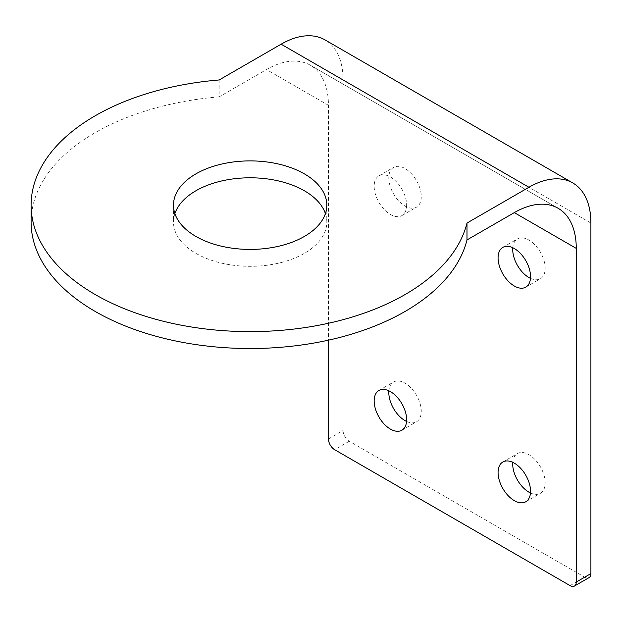 <?xml version="1.0" encoding="UTF-8"?>
<svg xmlns="http://www.w3.org/2000/svg" width="622" height="622" viewBox="0 0 622 622"><rect width="100%" height="100%" fill="white"/><g stroke="black" fill="none" stroke-linecap="round" stroke-linejoin="round"><path stroke-width="0.47" stroke-dasharray="3.11 2.33" d="M219.169 79.966L219.169 96.861L266.488 69.54A87.616 50.584 -60 0 1 310.3 65.201A87.616 50.584 -60 0 1 328.447 105.312L328.447 340.164M310.3 65.201L558.121 208.277L310.3 65.201M328.447 438.961L343.08 430.51L343.08 79.966A87.616 50.584 120 0 0 324.933 39.855M174.891 213.603A76.669 44.263 0 0 0 173.476 222.054A76.669 44.263 0 0 0 195.938 253.356A76.669 44.263 0 0 0 279.488 262.95A76.669 44.263 0 0 0 326.814 222.054A76.669 44.263 0 0 0 325.399 213.603M406.563 421.436A22.96 13.256 -120 0 0 416.515 421.778A22.96 13.256 -120 0 0 421.265 411.266A22.96 13.256 -120 0 0 411.243 388.167A22.96 13.256 -120 0 0 393.555 382.017A22.96 13.256 -120 0 0 388.874 390.803M388.804 177.9A22.96 13.256 -120 0 0 398.819 201.007A22.96 13.256 -120 0 0 416.515 207.157A22.96 13.256 -120 0 0 421.265 196.645A22.96 13.256 -120 0 0 411.243 173.546A22.96 13.256 -120 0 0 393.555 167.396A22.96 13.256 -120 0 0 388.804 177.9M406.632 205.097A22.96 13.256 60 0 1 401.874 215.601A22.96 13.256 60 0 1 384.186 209.451A22.96 13.256 60 0 1 374.164 186.351A22.96 13.256 60 0 1 378.922 175.839A22.96 13.256 60 0 1 396.611 181.989A22.96 13.256 60 0 1 406.632 205.097M530.473 278.353A22.96 13.256 -120 0 0 540.425 278.695A22.96 13.256 -120 0 0 545.175 268.183A22.96 13.256 -120 0 0 535.153 245.084A22.96 13.256 -120 0 0 517.465 238.934A22.96 13.256 -120 0 0 512.785 247.719M530.473 492.974A22.96 13.256 -120 0 0 540.425 493.316A22.96 13.256 -120 0 0 545.175 482.804A22.96 13.256 -120 0 0 535.153 459.705A22.96 13.256 -120 0 0 517.465 453.555A22.96 13.256 -120 0 0 512.785 462.34M343.08 430.51A8.762 5.062 -120 0 0 344.891 436.621A8.762 5.062 -120 0 0 349.276 441.239L584.703 577.169A8.762 5.062 -120 0 0 589.088 577.597M219.169 96.861A219.045 126.468 0 0 0 31.1 222.054M328.447 105.312L266.488 69.54M590.9 223.041L343.08 79.966M570.071 585.613L584.703 577.169M349.276 441.239L334.636 449.69M326.814 205.159L326.814 222.054M401.874 430.222L416.515 421.778M401.874 215.601L416.515 207.157M525.784 287.146L540.425 278.695M525.784 501.76L540.425 493.316M502.833 462.006L517.465 453.555M502.833 247.385L517.465 238.934M378.922 175.839L393.555 167.396M378.922 390.46L393.555 382.017M173.476 205.159L173.476 222.054"/><path stroke-width="0.93" d="M31.1 205.159A219.045 126.468 180 0 0 234.618 331.301A219.045 126.468 180 0 0 466.99 223.041L466.99 239.936A219.045 126.468 0 0 1 234.618 348.203A219.045 126.468 0 0 1 31.1 222.054L31.1 205.159A219.045 126.468 180 0 1 219.169 79.966L281.121 44.193L528.941 187.269A87.616 50.584 -60 0 1 572.753 182.93L324.933 39.855A87.616 50.584 120 0 0 281.121 44.193M576.267 582.037A8.762 5.062 60 0 1 574.448 586.048L589.088 577.597A8.762 5.062 -120 0 0 590.9 573.593L576.267 582.037L576.267 248.388A87.616 50.584 120 0 0 558.121 208.284L558.121 208.284A87.616 50.584 120 0 0 514.308 212.623L466.99 239.936M324.933 39.855L572.753 182.93A87.616 50.584 -60 0 1 590.9 223.041L590.9 573.593M325.399 213.603A76.669 44.263 0 0 0 304.36 190.76A76.669 44.263 0 0 0 227.738 179.727A76.669 44.263 0 0 0 174.891 213.603M304.36 173.857A76.669 44.263 180 0 1 326.814 205.159A76.669 44.263 180 0 1 279.488 246.048A76.669 44.263 180 0 1 195.938 236.453A76.669 44.263 180 0 1 173.476 205.159A76.669 44.263 180 0 1 220.81 164.262A76.669 44.263 180 0 1 304.36 173.857M388.874 390.803A22.96 13.256 -120 0 0 388.804 392.521A22.96 13.256 -120 0 0 406.563 421.436M406.632 419.718A22.96 13.256 60 0 1 401.874 430.222A22.96 13.256 60 0 1 384.186 424.072A22.96 13.256 60 0 1 374.164 400.972A22.96 13.256 60 0 1 378.922 390.46A22.96 13.256 60 0 1 396.611 396.611A22.96 13.256 60 0 1 406.632 419.718M512.785 247.719A22.96 13.256 -120 0 0 512.715 249.438A22.96 13.256 -120 0 0 530.473 278.353M530.543 276.635A22.96 13.256 60 0 1 525.784 287.146A22.96 13.256 60 0 1 508.096 280.996A22.96 13.256 60 0 1 498.074 257.889A22.96 13.256 60 0 1 502.833 247.385A22.96 13.256 60 0 1 520.521 253.535A22.96 13.256 60 0 1 530.543 276.635M512.785 462.34A22.96 13.256 -120 0 0 512.715 464.059A22.96 13.256 -120 0 0 530.473 492.974M530.543 491.256A22.96 13.256 60 0 1 525.784 501.76A22.96 13.256 60 0 1 508.096 495.61A22.96 13.256 60 0 1 498.074 472.51A22.96 13.256 60 0 1 502.833 462.006A22.96 13.256 60 0 1 520.521 468.156A22.96 13.256 60 0 1 530.543 491.256M589.088 577.597L574.448 586.048A8.762 5.062 60 0 1 570.071 585.613L334.636 449.69A8.762 5.062 60 0 1 330.259 445.064A8.762 5.062 60 0 1 328.447 438.961L328.447 340.164M466.99 223.041L528.941 187.269M514.308 212.623L576.267 248.388"/></g></svg>
